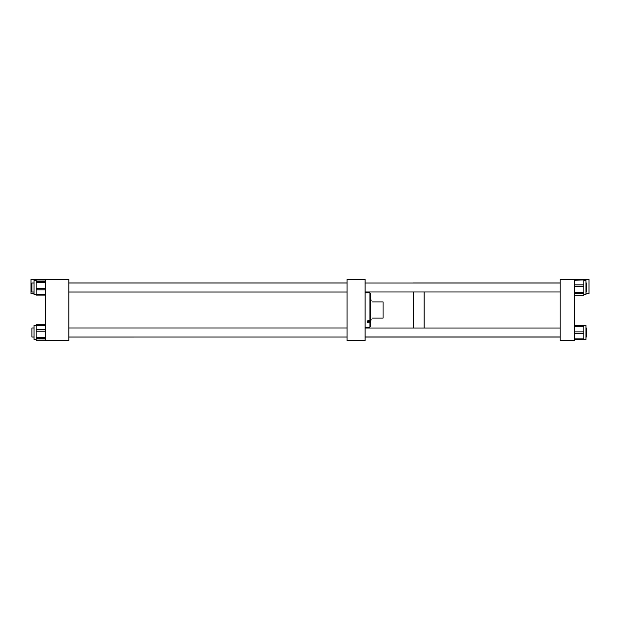 <?xml version="1.0" encoding="UTF-8"?>
<svg xmlns="http://www.w3.org/2000/svg" width="620" height="620" viewBox="0 0 620 620"><rect width="100%" height="100%" fill="white"/><g stroke="black" fill="none" stroke-linecap="round" stroke-linejoin="round"><path stroke-width="0.93" d="M347.076 340.62L365.079 340.62L365.079 279.387L347.076 279.387L347.076 340.62M367.745 320.772L370.489 320.377L370.489 321.532L367.745 321.532L367.745 320.772L367.745 322.741L369.908 322.741L369.908 327.112L365.079 327.112M370.489 320.377L370.489 293.469L369.908 292.896L369.908 320.772M369.908 322.741L370.489 322.338L370.489 326.538L369.908 327.112M370.489 322.338L370.489 321.532M372.318 318.106C371.248 320.478 371.248 320.478 372.318 318.106L383.09 318.106L383.09 301.909L372.318 301.909C371.147 299.53 371.147 299.53 372.318 301.909M68.82 337.009L347.076 336.993M365.079 337.009L560.186 337.009M413.308 328.019L413.308 291.974L413.308 328.019M424.111 328.019L424.111 291.974L424.111 328.019M560.186 279.38L560.186 340.613L574.593 340.613L574.593 279.38L560.186 279.38M574.593 338.853L583.815 338.853L583.815 339.636L574.593 339.636L583.815 339.636M583.815 325.337L574.593 325.337L583.815 325.337L574.593 325.423L583.815 325.423L583.815 326.26L574.593 326.26M583.815 280.488L585.947 280.488L585.947 294.523L583.815 294.523M574.593 292.462L583.815 292.462L583.815 286.254L574.593 286.254M583.815 292.462L583.815 293.477L574.593 293.477M574.593 295.112L583.815 295.159L583.815 293.477M583.815 279.899L574.593 280.287M574.593 284.859L583.815 284.859L583.815 280.287M583.815 284.859L583.815 286.254M583.815 325.469L585.947 325.469L585.947 339.504L583.815 339.504M574.593 331.886L583.815 331.886L583.815 326.26M583.815 331.886L583.815 333.328L574.593 333.328M583.815 338.853L583.815 333.328M583.815 339.558L574.593 339.558L583.815 339.558M68.82 279.38L45.407 279.38L45.407 340.613L68.82 340.613L68.82 279.38M34.053 280.504L36.185 280.504L34.053 280.504L34.053 294.531L36.185 294.531M36.185 295.058L36.185 294.624L45.407 294.624M45.407 289.858L36.185 289.858L36.185 294.624M36.185 289.858L36.185 288.447L45.407 288.447M45.407 282.317L36.185 282.317L36.185 288.447M36.185 282.317L36.185 281.348L45.407 281.348M45.407 279.976L36.185 279.946L36.185 281.348M45.407 338.427L36.185 338.427L36.185 340.264L45.407 340.178M45.407 325.244L36.185 325.244L36.185 324.717L45.407 324.717M36.185 339.504L34.053 339.504L34.053 325.469L36.185 325.469L34.053 325.469M36.185 338.427L36.185 337.404L45.407 337.404M45.407 331.181L36.185 331.181L36.185 337.404M36.185 331.181L36.185 329.794L45.407 329.794M36.185 325.244L36.185 329.794M45.407 324.826L36.185 324.872M45.407 340.147L36.185 340.147L45.407 340.101M34.053 293.787L31 293.787L31 279.38L45.407 279.38M585.947 293.787L589 293.787L589 279.38L574.593 279.38M34.053 283.014L31.891 283.014L31.891 292.02L34.053 292.02M31.891 327.988L34.053 327.988L31.891 327.988L31.891 336.993L34.053 336.993M585.947 283.038L586.582 283.038L586.582 291.974L585.947 291.974M585.947 328.019L586.582 328.019L586.582 336.954L585.947 336.954M574.593 325.523L583.815 325.523M365.079 292.896L369.908 292.896M370.489 319.912L371.504 319.912M370.489 300.096L371.426 300.096M413.308 282.983L560.186 282.983M574.593 295.159L583.815 295.159M574.593 279.853L583.815 279.853M45.407 295.089L36.185 295.089M45.407 279.946L36.185 279.946M45.407 340.264L36.185 340.264M347.076 282.983L68.82 282.983M347.076 292.02L68.82 292.02M347.076 283.014L68.82 283.014M347.076 327.988L68.82 327.988M560.186 291.974L365.079 291.974M560.186 283.038L365.079 283.038M560.186 336.954L365.079 336.954M560.186 328.019L365.079 328.019"/></g></svg>
